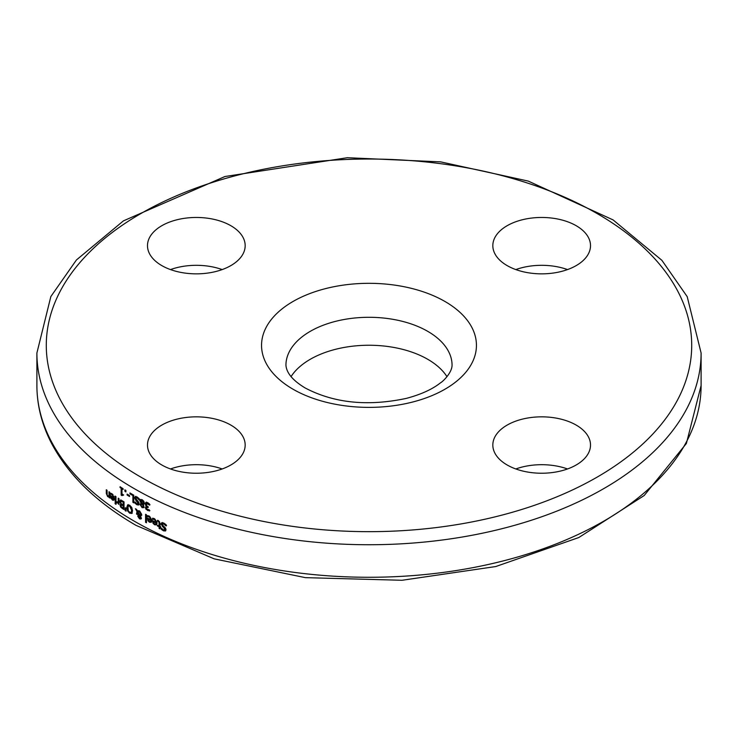 <?xml version="1.0" encoding="UTF-8"?>
<svg xmlns="http://www.w3.org/2000/svg" width="738" height="738" viewBox="0 0 738 738"><rect width="100%" height="100%" fill="white"/><g stroke="black" fill="none" stroke-linecap="round" stroke-linejoin="round"><path stroke-width="1.11" d="M122.001 495.004A331.316 191.29 180 0 1 121.715 494.82L121.715 487.919A331.316 191.29 180 0 1 120.608 487.2L120.608 487.098M123.661 495.004L122.36 495.244M121.807 495.558A332.1 191.732 180 0 1 121.161 495.143L121.161 488.242A332.1 191.732 180 0 1 120.054 487.523L120.054 486.739A332.1 191.732 0 0 0 123.108 488.713L123.108 489.488A332.1 191.732 180 0 1 121.964 488.759L121.964 493.888A332.1 191.732 0 0 0 123.108 494.626L123.108 495.327L121.807 495.558L122.397 494.967M123.108 488.824A331.316 191.29 180 0 1 122.517 488.445L121.964 488.759M121.161 495.143L121.715 494.82M121.161 488.242L121.715 487.919M120.054 487.523L120.608 487.2M156.207 522.421L154.417 519.487L152.628 519.303A332.1 191.732 180 0 1 152.572 519.275L152.572 518.224L154.408 518.639L157.129 522.928L156.438 524.829L154.629 524.783L153.07 523.38L152.471 520.594A332.1 191.732 0 0 0 156.207 522.421L156.76 522.098L154.971 519.174L153.181 518.98A331.316 191.29 180 0 1 153.126 518.952L153.126 518.26M156.585 524.7L155.183 524.469L153.624 523.058L153.024 520.797M155.755 524.091L156.76 522.836A331.316 191.29 180 0 1 153.91 521.443L153.356 521.766L153.661 523.076L154.676 524.017L155.755 524.091L156.207 523.159A332.1 191.732 180 0 1 153.356 521.766M156.207 523.159L156.76 522.836M153.31 519.201L153.864 518.879M152.628 519.303L153.181 518.98M152.572 519.275L153.126 518.952M153.07 523.38L153.624 523.058M166.004 525.926L163.698 523.897L162.046 524.423L165.533 528.196L166.022 529.801L165.441 530.973L163.513 530.862L161.318 529.358L161.318 528.14A332.1 191.732 0 0 0 161.391 528.168L163.449 529.949L164.98 529.441L161.032 524.109L161.696 522.79L163.624 522.984L166.078 524.681L166.078 525.954A332.1 191.732 180 0 1 166.004 525.926L166.078 525.88M166.557 525.604L164.26 523.574L162.609 524.1M162.046 524.423L162.701 523.639M165.681 530.788L164.067 530.539L161.871 528.759M164.897 529.838L165.543 529.118L161.585 523.786L162.259 522.476M165.247 529.746L165.543 529.118M161.318 529.358L161.871 529.035M151.022 519.866L149.27 516.923L147.508 516.711A332.1 191.732 180 0 1 147.462 516.683L147.462 515.631L149.261 516.074L151.927 520.391L151.244 522.283L149.473 522.218L147.951 520.797L147.36 518.002A332.1 191.732 0 0 0 151.022 519.866L151.576 519.552L149.823 516.6L148.061 516.397A331.316 191.29 180 0 1 148.015 516.369L148.015 515.687M151.401 522.153L150.026 521.895L148.504 520.475L147.914 518.214M150.589 521.535L151.576 520.29A331.316 191.29 180 0 1 148.781 518.869L148.227 519.183L148.532 520.493L149.528 521.452L150.589 521.535L151.022 520.604A332.1 191.732 180 0 1 148.227 519.183M151.022 520.604L151.576 520.29M148.19 516.618L148.744 516.305M147.508 516.711L148.061 516.397M147.462 516.683L148.015 516.369M147.951 520.797L148.504 520.475M160.045 527.218L160.045 528.86A332.1 191.732 180 0 1 159.122 528.426L159.122 526.775A332.1 191.732 180 0 1 157.434 525.973L157.434 525.179A332.1 191.732 0 0 0 159.122 525.982L158.993 522.061L157.48 521.176A332.1 191.732 180 0 1 157.434 521.148L157.434 520.281L158.449 520.604L160.045 523.233L160.045 526.415A332.1 191.732 0 0 0 160.672 526.701L160.672 527.504A332.1 191.732 180 0 1 160.045 527.218L160.607 526.895A331.316 191.29 180 0 0 160.672 526.923M160.045 528.279A331.316 191.29 180 0 1 159.676 528.113L159.676 526.462A331.316 191.29 180 0 1 157.987 525.659L157.987 525.438M159.122 528.426L159.676 528.113M159.122 526.775L159.676 526.462M157.434 525.973L157.987 525.659M157.434 521.148L157.987 520.419M157.48 521.176L158.033 520.853A331.316 191.29 180 0 1 157.987 520.825M158.993 522.061L159.546 521.748L158.033 520.853M159.122 525.982L159.676 525.659L159.546 521.748M146.456 522.144A331.316 191.29 180 0 1 146.124 521.978L146.124 514.589M145.571 522.292L145.571 514.294A332.1 191.732 0 0 0 146.456 514.755L146.456 522.753A332.1 191.732 180 0 1 145.571 522.292L146.124 521.978M137.812 510.751L139.528 510.88L141.65 514.312L140.395 515.853L141.309 518.058L140.838 519.026L139.51 518.851L137.794 516.314L138.061 515.41L139.104 515.133L137.508 512.384L137.425 514.552A332.1 191.732 180 0 1 136.539 514.054L137.01 511.535L135.405 508.731A332.1 191.732 0 0 0 136.558 509.386L137.48 511L138.098 510.622M137.01 511.535L137.563 511.213L136.493 509.349M136.539 514.054L137.563 511.213M137.508 512.384L138.061 512.061L139.648 514.81L138.55 515.133M141.244 515.493L141.797 515.179M138.818 517.384L138.615 515.096M141.392 518.713L139.676 518.288M139.952 515.253L140.709 514.045L139.279 511.582L137.868 511.674L139.952 515.253L141.262 513.722L139.833 511.259L137.868 511.674M140.506 514.93L140.986 514.654L140.506 514.93M138.845 515.973L139.537 518.224L140.792 516.508L140.082 515.41L138.845 515.973L139.528 515.733L140.238 516.831M139.537 518.224L140.967 517.301L140.082 515.41M140.091 517.901L140.967 517.301L140.091 517.901M132.323 513.076L130.22 512.864L128.135 510.567L127.36 507.144L128.135 504.663M131.318 512.255L132.203 510.059L130.22 505.77L128.689 505.807M129.667 506.084L127.969 506.379L128.227 510.641L129.667 512.301L131.115 512.375L131.65 510.373L129.667 506.084M131.77 513.399L129.667 513.187L127.582 510.89L126.807 507.458L127.582 504.986L129.667 505.207L131.779 507.504L132.554 510.908L131.65 513.473M127.582 510.89L128.135 510.567M120.755 502.882L120.331 501.194L120.977 499.884M120.94 504.183L119.777 501.517L120.414 500.207L122.222 500.751A332.1 191.732 0 0 0 124.03 501.895L124.03 509.552A332.1 191.732 180 0 1 122.36 508.491L120.709 507.117L121.263 506.803L120.617 504.967L121.447 503.888M124.03 508.888A331.316 191.29 180 0 1 122.905 508.168L121.263 506.803M120.709 507.117L120.063 505.281L120.488 504.312M121.143 503.556L122.24 504.46A332.1 191.732 0 0 0 123.191 505.069L123.744 504.746L123.744 501.914A331.316 191.29 180 0 1 123.062 501.48L121.641 500.89L121.189 501.711L121.641 500.89L121.087 501.213L120.635 502.034L121.143 503.556M123.191 505.069L123.191 502.237L123.744 501.914M123.191 502.237A332.1 191.732 180 0 1 122.508 501.803L121.087 501.213L120.635 502.034M121.244 506.711L122.388 507.643A332.1 191.732 0 0 0 123.191 508.15L123.744 507.836L123.744 505.595A331.316 191.29 180 0 1 122.794 504.986L121.281 504.949L121.244 506.711M123.191 508.15L123.191 505.917L123.744 505.595M123.191 505.917A332.1 191.732 180 0 1 122.24 505.309L121.281 504.949L120.931 505.705M126.032 510.484A331.316 191.29 180 0 1 125.672 510.262L125.82 508.039M125.119 510.585L125.303 507.716A332.1 191.732 0 0 0 125.884 508.076L126.069 511.176A332.1 191.732 180 0 1 125.119 510.585L125.672 510.262M115.183 496.093A332.1 191.732 0 0 0 115.958 496.619L115.958 502.357A332.1 191.732 180 0 1 115.183 501.84L115.183 496.093M115.183 501.84L115.737 501.517L115.737 496.471M119.012 503.722A331.316 191.29 180 0 1 118.79 503.574L118.79 502.716L117.121 502.154M118.237 502.218L118.237 498.15A332.1 191.732 0 0 0 119.012 498.667L119.012 504.405A332.1 191.732 180 0 1 118.237 503.888L118.237 503.039L116.567 502.744L116.567 501.739A332.1 191.732 0 0 0 116.604 501.766L118.79 501.905L118.79 498.51M118.237 503.888L118.79 503.574M118.237 503.039L118.79 502.716M116.567 502.744L117.121 502.421M110.995 498.436L110.506 495.585A332.1 191.732 0 0 0 113.606 497.772L112.121 494.672L110.626 494.312A332.1 191.732 180 0 1 110.589 494.275L110.589 493.224L112.111 493.823L114.381 498.371L114.178 499.672L113.117 500.364L110.995 498.436L111.475 498.159M113.966 500.05L112.287 499.192M111.558 498.113L111.06 495.788M113.606 497.772L114.003 496.259M110.589 494.275L111.143 493.344M110.626 494.312L111.18 493.99A331.316 191.29 180 0 1 111.143 493.962M111.198 494.275L111.752 493.962L111.18 493.99M113.006 494.626L111.752 493.962M111.493 498.178L113.237 499.405L114.159 498.187A331.316 191.29 180 0 1 111.789 496.526L111.235 496.849L111.493 498.178M113.237 499.405L114.159 498.187M113.606 498.51A332.1 191.732 180 0 1 111.235 496.849M116.004 503.657A331.316 191.29 180 0 1 115.691 503.436L115.691 503.131M115.128 503.759L115.128 502.753A332.1 191.732 0 0 0 116.004 503.353L116.004 504.349A332.1 191.732 180 0 1 115.128 503.759L115.691 503.436M109.003 496.028L109.003 491.729A332.1 191.732 0 0 0 109.75 492.274L109.75 498.012A332.1 191.732 180 0 1 109.003 497.477L109.003 496.84L107.674 496.665L106.309 493.473L106.309 489.746A332.1 191.732 0 0 0 107.038 490.29L107.176 494.958L107.868 495.89L109.556 495.705L109.556 492.135M107.158 494.875L106.862 490.161M109.003 496.84L109.556 496.517L107.48 495.53M109.003 497.477L109.556 496.517M148.32 507.089L146.899 507.643M149.998 504.774L148.209 503.178L146.594 503.381L146.631 505.696L147.683 506.517A332.1 191.732 0 0 0 148.08 506.72L148.08 507.569A332.1 191.732 180 0 1 147.766 507.412L146.345 507.956L146.714 508.98L149.27 509.857A332.1 191.732 0 0 0 149.325 509.893L149.325 510.973L146.023 509.312L146.576 508.989L146.179 506.489M146.023 509.312L145.404 507.569L146.687 506.526L145.746 505.465L146.299 505.152L145.82 503.482L146.428 502.08M149.879 510.659L146.576 508.989M145.746 505.465L145.266 503.796L145.903 502.384L147.6 502.587L149.519 504.036L149.519 505.124A332.1 191.732 180 0 1 149.445 505.087L149.519 505.05M149.445 505.087L146.594 503.381M146.659 503.344L147.148 503.058M146.613 507.274L146.345 507.956M146.687 506.452L147.148 506.194M145.875 506.6L147.203 506.231M143.827 504.377L143.218 504.561L144.094 507.458L142.139 507.698L140.091 504.626L141.133 503.39L139.925 500.788L140.469 499.543L142.139 499.691L143.79 501.231L144.39 503.178L143.218 504.534L144.067 504.183M141.133 503.362L141.678 503.039L140.469 500.465L140.801 499.405M140.626 503.519L141.678 503.039M141.373 506.259L140.644 504.312L141.678 503.067M143.956 507.67L141.641 506.572M142.665 503.971L143.449 502.753L142.13 500.447L140.958 500.613L142.665 503.971L144.002 502.44L142.683 500.124L141.53 500.253M142.628 504.94L141.668 503.943L140.986 505.106L142.148 506.941L143.292 506.416L142.628 504.94L143.181 504.626L141.797 503.87M142.148 506.941L143.845 506.093L143.181 504.626M142.702 506.619L143.845 506.093L142.702 506.619M137.406 503.537L138.799 503.113L135.229 497.569L135.829 496.287M139.168 499.977L137.083 497.818L135.598 498.251L138.744 502.218L139.187 503.851L138.661 504.995L136.917 504.774L134.934 503.15L134.934 501.932A332.1 191.732 0 0 0 134.999 501.969L136.862 503.86L138.246 503.436L137.978 504.045L138.799 503.113L138.246 503.436L135.995 500.576L134.676 497.882L135.275 496.609L137.019 496.905L139.233 498.731L139.233 500.013A332.1 191.732 180 0 1 139.168 499.977L139.233 499.94M138.901 504.801L137.471 504.451L135.488 502.643M139.722 499.654L137.637 497.504L136.152 497.938M135.598 498.251L136.226 497.504M134.934 503.15L135.488 502.827M135.783 496.314L135.275 496.609M132.895 502.329L132.895 495.576A332.1 191.732 180 0 1 129.971 493.851L129.971 492.947A332.1 191.732 0 0 0 133.772 495.18L133.772 502.836A332.1 191.732 180 0 1 132.895 502.329L133.449 502.006L133.449 495.263A331.316 191.29 180 0 1 130.525 493.528L130.525 493.27M129.971 493.851L130.525 493.528M132.895 495.576L133.449 495.263M129.556 495.862A331.316 191.29 180 0 1 127.665 494.709L127.665 494.432M127.111 495.023L127.111 494.091A332.1 191.732 0 0 0 129.556 495.576L129.556 496.508A332.1 191.732 180 0 1 127.111 495.023L127.665 494.709M124.888 489.829A332.1 191.732 0 0 0 125.912 490.466L125.912 491.932A332.1 191.732 180 0 1 124.888 491.296L124.888 489.829M124.888 491.296L125.442 490.18M125.912 491.268A331.316 191.29 180 0 1 125.442 490.973M161.797 425.097A48.837 28.201 180 0 1 215.016 418.99A48.837 28.201 180 0 1 245.173 445.032A48.837 28.201 180 0 1 196.326 473.233A48.837 28.201 180 0 1 147.489 445.032A48.837 28.201 180 0 1 161.797 425.097M222.175 468.962A48.837 28.201 0 0 0 170.487 468.962M230.865 225.717A48.837 28.201 180 0 1 245.173 245.653A48.837 28.201 180 0 1 196.326 273.853A48.837 28.201 180 0 1 147.489 245.653A48.837 28.201 180 0 1 177.637 219.61A48.837 28.201 180 0 1 230.865 225.717M222.175 269.582A48.837 28.201 0 0 0 170.487 269.582M576.203 265.597A48.837 28.201 180 0 1 522.984 271.704A48.837 28.201 180 0 1 492.827 245.653A48.837 28.201 180 0 1 541.674 217.461A48.837 28.201 180 0 1 590.511 245.653A48.837 28.201 180 0 1 576.203 265.597M567.513 269.582A48.837 28.201 0 0 0 515.825 269.582M507.135 464.977A48.837 28.201 180 0 1 492.827 445.032A48.837 28.201 180 0 1 541.674 416.841A48.837 28.201 180 0 1 590.511 445.032A48.837 28.201 180 0 1 560.363 471.084A48.837 28.201 180 0 1 507.135 464.977M567.513 468.962A48.837 28.201 0 0 0 515.825 468.962M446.979 376.675A83.062 47.961 0 0 0 369 345.246A83.062 47.961 0 0 0 291.021 376.675M154.417 519.487L154.971 519.174M152.471 521.12L152.969 520.834M154.629 524.783L155.183 524.469M163.698 523.897L164.26 523.574M163.513 530.862L164.067 530.539M161.032 524.109L161.585 523.786M162.489 526.711L163.052 526.397M164.011 527.808L164.574 527.486M149.27 516.923L149.823 516.6M147.36 518.528L147.849 518.251M149.473 522.218L150.026 521.895M158.218 521.342L158.771 521.019M159.122 523.242L159.676 522.919M136.539 513.556L137.093 513.233M137.794 516.314L138.347 515.991M139.51 518.851L140.054 518.528M140.709 514.045L141.262 513.722M139.279 511.582L139.833 511.259M131.65 510.373L132.203 510.059M129.667 513.187L130.22 512.864M126.807 507.458L127.36 507.144M119.777 501.517L120.331 501.194M122.36 508.491L122.905 508.168M120.063 505.281L120.617 504.967M122.508 501.803L123.062 501.48M122.24 505.309L122.794 504.986M116.881 502.984L117.434 502.661M112.296 499.986L112.849 499.672M112.121 494.672L112.674 494.349M106.309 493.473L106.862 493.15M107.674 496.665L108.228 496.342M147.655 503.5L148.209 503.178M145.266 503.796L145.82 503.482M145.404 507.569L145.958 507.246M147.489 510.511L148.043 510.189M139.925 500.788L140.469 500.465M140.091 504.626L140.644 504.312M142.139 507.698L142.692 507.375M143.449 502.753L144.002 502.44M142.13 500.447L142.683 500.124M136.917 504.774L137.471 504.451M137.369 501.748L137.923 501.434M135.995 500.576L136.548 500.253M134.676 497.882L135.229 497.569M137.083 497.818L137.637 497.504M701.1 353.004L701.1 385.54A332.1 191.732 180 0 1 496.093 562.679A332.1 191.732 180 0 1 134.168 521.12A332.1 191.732 180 0 1 36.9 385.54L36.9 353.004A332.1 191.732 0 0 0 134.168 488.584A332.1 191.732 0 0 0 496.093 530.142A332.1 191.732 0 0 0 701.1 353.004L687.207 296.658L661.894 260.32L613.103 219.924L528.307 181.105L440.651 161.871L347.303 157.72L224.952 176.52L123.44 220.865L76.438 259.961L50.848 296.547L36.9 353.004M285.938 365.255A83.062 47.961 180 0 1 369 317.294A83.062 47.961 180 0 1 452.062 365.255C452.025 372.496 443.215 381.371 440.494 382.828C432.348 389.313 420.937 394.498 406.251 398.409C367.672 406.573 333.991 403.105 305.218 388.004C292.968 380.633 286.547 373.05 285.938 365.255M293.023 389.212A107.444 62.029 0 0 0 472.781 361.399A107.444 62.029 0 0 0 341.196 285.431A107.444 62.029 0 0 0 293.023 389.212M140.801 477.099A322.727 186.327 180 0 1 285.477 165.377A322.727 186.327 180 0 1 680.722 393.566A322.727 186.327 180 0 1 140.801 477.099M141.595 515.336L141.041 515.65M140.211 515.161L140.764 514.838M139.039 515.797L139.593 515.484M140.137 518.297L140.69 517.975M128.384 505.908L128.938 505.585M128.246 504.589L127.702 504.912M120.912 501.277L121.475 500.954M121.152 504.986L121.705 504.663M141.207 500.336L141.751 500.013M143.024 507.052L143.578 506.729M36.9 385.54C36.946 404.839 41.577 423.621 50.793 441.887C67.509 474.313 95.949 502.154 136.115 525.41L214.223 558.86L305.412 577.651L401.979 580.28L495.751 566.544L578.795 537.541L644.191 495.521L686.377 443.51L701.1 385.54"/></g></svg>
